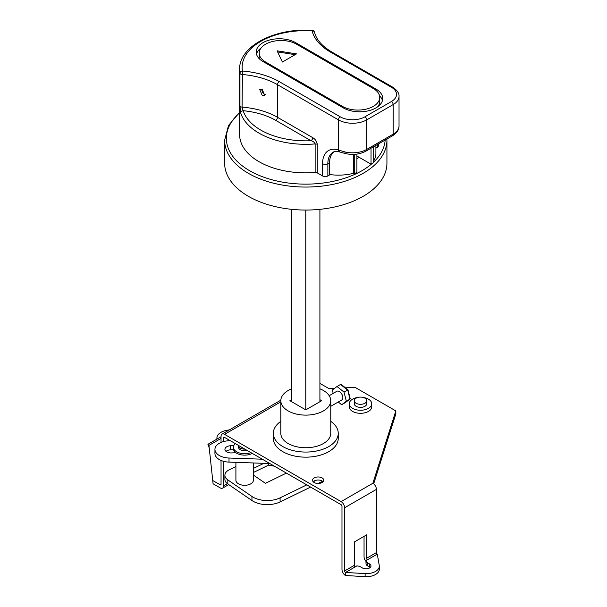 <?xml version="1.0" encoding="UTF-8"?>
<svg xmlns="http://www.w3.org/2000/svg" width="607" height="607" viewBox="0 0 607 607"><rect width="100%" height="100%" fill="white"/><g stroke="black" fill="none" stroke-linecap="round" stroke-linejoin="round"><path stroke-width="0.91" d="M261.974 89.366A3.369 1.942 -120 0 0 264.295 94.093A3.369 1.942 -120 0 0 265.532 94.404M262.27 89.449L259.766 89.624L262.27 95.565L264.69 95.436L262.27 89.449M239.947 105.823L239.947 73.204A2.496 2.026 -9.8 0 1 242.428 71.027A64.919 37.482 180 0 1 279.266 81.634L340.216 116.817A17.482 10.091 0 0 0 364.928 116.817L391.416 101.528A17.482 10.091 0 0 0 391.416 87.256L330.466 52.073A64.919 37.482 180 0 1 312.089 30.805A2.496 2.018 -13.7 0 1 314.517 32.247A2.496 2.496 0 0 0 312.233 30.35L312.089 30.805A63.667 36.761 0 0 0 242.428 71.027L242.079 107.105A62.422 36.041 180 0 1 277.505 117.31L312.742 137.66A2.496 1.442 -60 0 1 310.981 140.718L275.737 120.368A59.926 34.599 0 0 0 243.157 110.702L242.079 107.105A2.496 1.442 0 0 1 239.947 105.823L240.698 113.001A2.496 2.003 -17.6 0 1 243.157 110.702A63.667 36.761 0 0 0 260.76 130.073A63.667 36.761 0 0 0 310.981 140.718C313 141.127 314.388 142.205 315.139 143.935A66.163 38.203 180 0 1 258.999 133.13A66.163 38.203 180 0 1 240.698 113.001M333.865 151.879A24.97 14.416 60 0 0 329.616 162.691L329.616 174.922L327.856 175.939A3.748 2.162 180 0 1 322.56 175.939L322.56 163.708A28.711 16.579 60 0 1 338.448 149.997L338.448 119.875L277.505 84.692A62.422 36.041 0 0 0 242.079 74.486A2.496 1.442 0 0 1 240.66 74.084A2.496 1.442 0 0 1 239.947 73.204A66.163 38.203 180 0 1 239.621 69.418L239.621 134.663A66.163 38.203 0 0 0 258.999 161.674A66.163 38.203 0 0 0 315.139 172.479L315.139 143.935A2.496 1.442 180 0 1 317.264 144.345C316.755 141.34 315.253 139.109 312.742 137.66M356.908 158.913A66.163 38.203 0 0 0 359.101 157.281L356.908 156.022M248.407 196.327A81.148 46.853 0 0 0 336.839 206.486A81.148 46.853 0 0 0 386.932 163.2L386.932 140.209A81.148 46.853 180 0 1 336.839 183.489A81.148 46.853 180 0 1 248.407 173.336A81.148 46.853 180 0 1 224.636 140.209L224.636 163.2A81.148 46.853 0 0 0 248.407 196.327M354.26 154.353L354.26 173.86L356.908 172.327L356.908 154.102M371.029 148.199L371.029 164.171L359.101 157.281M378.389 143.958L378.389 145.87A3.748 2.162 180 0 1 377.288 147.402L375.9 148.199M375.9 145.392L375.9 153.518A37.452 21.624 180 0 1 373.677 160.855M373.677 146.674L373.677 162.646L371.029 164.171M295.632 42.665A23.096 13.331 0 0 0 270.464 39.774A23.096 13.331 0 0 0 256.207 52.096A23.096 13.331 0 0 0 262.968 61.519L343.304 107.902A23.096 13.331 0 0 0 368.472 110.793A23.096 13.331 0 0 0 382.729 98.471A23.096 13.331 0 0 0 375.968 89.047L295.632 42.665L295.632 43.712M317.264 144.345L317.264 172.881L322.56 175.939M317.264 172.881A2.496 1.442 0 0 0 315.139 172.479M354.26 173.86L353.373 173.352A37.452 21.624 180 0 1 329.616 174.528M329.616 162.691L327.856 163.708A24.97 14.416 -120 0 1 333.023 152.281C334.298 151.272 336.604 151.189 339.95 152.038L339.95 152.038A3.748 2.58 107.8 0 1 338.448 149.997L344.966 151.947A3.748 1.161 103.4 0 0 345.527 153.594L345.527 153.594C353.016 155.195 359.814 154.375 365.922 151.151A3.748 2.162 60 0 0 366.696 149.436L393.177 134.147L393.177 104.586L366.696 119.875L366.696 149.436A19.978 11.533 0 0 1 344.966 151.947M353.373 154.39L353.373 173.352M261.154 47.923A23.096 13.331 0 0 0 256.48 54.129M382.456 100.512A23.096 13.331 0 0 0 379.519 95.769M377.782 106.718A21.844 12.61 0 0 0 379.716 101.528L379.716 97.454A21.844 12.61 0 0 0 373.32 88.531L296.512 44.19A21.844 12.61 0 0 0 272.71 41.458A21.844 12.61 0 0 0 259.219 53.113A21.844 12.61 0 0 0 265.616 62.028L342.416 106.369A21.844 12.61 0 0 0 366.226 109.108A21.844 12.61 0 0 0 379.716 97.454M259.219 53.113L259.219 57.187A21.844 12.61 0 0 0 259.417 58.871M277.096 50.821L282.392 62.028L296.512 53.879L277.096 50.821M295.131 54.676L277.611 51.921M345.527 153.594L339.95 152.038A3.748 2.58 107.8 0 0 339.981 152.046M329.199 395.696L336.832 391.287A4.993 2.883 60 0 1 339.328 391.53A4.993 2.883 60 0 1 342.591 395.931A4.993 2.883 60 0 1 341.824 399.937L330.754 406.326M330.754 421.349A32.459 18.741 180 0 1 338.243 433.33L338.243 438.421A32.459 18.741 180 0 1 318.205 455.736A32.459 18.741 180 0 1 282.832 451.676A32.459 18.741 180 0 1 273.325 438.421L273.325 433.33A32.459 18.741 180 0 1 280.813 421.349M338.243 433.33A32.459 18.741 180 0 1 318.205 450.637A32.459 18.741 180 0 1 282.832 446.577A32.459 18.741 180 0 1 273.325 433.33M319.912 388.821A24.97 14.416 180 0 1 323.44 390.513A24.97 14.416 180 0 1 330.754 400.703L330.754 433.33A24.97 14.416 180 0 1 315.337 446.646A24.97 14.416 180 0 1 288.128 443.52A24.97 14.416 180 0 1 280.813 433.33L280.813 400.703A24.97 14.416 180 0 1 291.663 388.821M330.754 400.703A24.97 14.416 180 0 1 315.337 414.027A24.97 14.416 180 0 1 288.128 410.901A24.97 14.416 180 0 1 280.813 400.703M319.912 399.687L321.672 400.703L305.784 409.884L289.896 400.703L291.663 399.687M319.912 209.339L319.912 401.728M291.663 209.339L291.663 401.728M305.784 210.052L305.784 409.884M333.19 393.389L332.325 389.982L337.022 386.484L344.025 392.114L346.331 401.242L341.642 404.74L338.243 402.009M345.33 402.578L341.642 404.74M345.171 402.699L349.86 399.201L346.331 401.242M350.171 398.496L347.993 389.861L341.339 384.512L340.55 384.443L337.022 386.484M345.254 402.646L349.943 399.148L347.765 390.066L344.025 392.114M349.86 399.201L349.746 397.889M244.871 449.127A6.116 3.528 180 0 1 240.319 448.095A6.116 3.528 180 0 1 238.528 445.599L238.528 447.23A6.116 3.528 0 0 0 240.319 449.726A6.116 3.528 0 0 0 247.163 450.447M235.319 443.611A11.237 6.487 0 0 0 233.414 447.23A11.237 6.487 0 0 0 236.7 451.813A11.237 6.487 0 0 0 250.911 452.61M233.414 447.23L233.414 448.656A11.237 6.487 0 0 0 235.888 452.716A11.237 6.487 0 0 0 236.7 453.239A11.237 6.487 0 0 0 252.292 453.406M262.323 459.203L229.014 458.035A14.978 8.65 180 0 1 219.332 455.516A14.978 8.65 180 0 1 214.939 449.4A14.978 8.65 180 0 1 226.426 440.986L229.939 440.5M235.888 452.716L231.707 452.928A6.245 3.604 180 0 1 226.752 451.881A6.245 3.604 180 0 1 224.924 449.339A6.245 3.604 180 0 1 230.622 445.743L233.778 445.584M269.842 463.543L229.014 462.109A14.978 8.65 180 0 1 219.332 459.59A14.978 8.65 180 0 1 214.939 453.475L214.939 449.4M226.016 451.373A6.245 3.604 180 0 1 230.622 449.825L233.551 449.673M235.911 462.352L235.911 480.251A8.741 5.046 0 0 0 238.468 483.825A8.741 5.046 0 0 0 247.99 484.917A8.741 5.046 0 0 0 253.385 480.251L253.385 462.966M286.405 473.103L265.418 483.309L253.385 475.053M253.385 468.429L263.87 463.331M306.785 484.872L280.093 497.846A19.978 11.533 180 0 1 253.104 497.179A19.978 11.533 180 0 1 251.951 496.45L227.83 479.909A12.481 7.208 180 0 1 224.893 475.266A12.481 7.208 180 0 1 229.332 469.757L235.911 466.555M316.422 480.183L313.197 481.753M310.617 487.087L280.093 501.921A19.978 11.533 180 0 1 253.104 501.253A19.978 11.533 180 0 1 251.951 500.525L227.83 483.984A12.481 7.208 180 0 1 224.893 479.348L224.893 475.266M322.567 481.275L318.076 483.46M253.385 472.504L268.742 465.038A22.929 13.24 0 0 0 274.296 466.115M345.466 387.835L355.216 387.456L395.825 410.901L395.825 413.959L373.669 483.832M370.224 567.469A4.993 2.883 0 0 0 369.519 566.961L367.463 565.777A4.993 2.883 180 0 1 366.006 563.736A4.993 2.883 180 0 1 366.006 563.691L366.006 560.633L367.235 559.442A1.252 0.721 60 0 1 366.696 558.197L376.408 552.59A1.252 0.721 -120 0 0 377.288 554.115L379.238 565.436A12.906 7.451 180 0 1 379.307 566.179A12.906 7.451 180 0 1 365.118 573.592L345.512 572.462L345.512 575.519A4.993 2.883 60 0 1 341.976 569.404L341.976 506.208A1.252 0.721 -120 0 0 341.096 504.683L224.567 437.404A1.252 0.721 -120 0 0 223.945 437.344A1.252 0.721 -120 0 0 223.687 437.913L224.567 437.404M313.189 481.746A5.615 3.24 180 0 1 322.112 480.979A5.615 3.24 180 0 1 323.099 481.746M314.168 482.512A5.615 3.24 180 0 1 312.529 480.213A5.615 3.24 180 0 1 315.997 477.216A5.615 3.24 180 0 1 322.112 477.921A5.615 3.24 180 0 1 323.759 480.213A5.615 3.24 180 0 1 320.291 483.21A5.615 3.24 180 0 1 314.168 482.512M366.696 558.197L366.696 534.828L354.336 541.96L354.336 565.329A1.252 0.721 -120 0 0 354.875 566.581L356.795 565.952L345.512 572.462A1.252 0.721 60 0 1 344.624 570.937L344.624 507.74A4.993 2.883 -120 0 0 341.096 501.617L224.567 434.346A4.993 2.883 -120 0 0 222.071 434.096A4.993 2.883 -120 0 0 221.039 436.387L221.039 442.435M395.825 410.901L372.873 483.271A4.993 2.883 60 0 1 376.408 489.386L376.408 552.59M319.912 383.381L328.736 388.472L334.654 388.245M357.743 397.479A11.237 6.487 0 0 0 349.283 403.769L349.283 406.827A11.237 6.487 0 0 0 352.568 411.409A11.237 6.487 0 0 0 364.815 412.813A11.237 6.487 0 0 0 371.75 406.827L371.75 403.769A11.237 6.487 0 0 0 368.464 399.178A11.237 6.487 0 0 0 363.29 397.479M349.283 403.769A11.237 6.487 0 0 0 352.568 408.352A11.237 6.487 0 0 0 364.815 409.755A11.237 6.487 0 0 0 371.75 403.769M354.276 400.711L354.276 403.769A6.245 3.604 0 0 0 356.104 406.311A6.245 3.604 0 0 0 362.903 407.092A6.245 3.604 0 0 0 366.757 403.769L366.757 400.711A6.245 3.604 0 0 0 364.928 398.162A6.245 3.604 0 0 0 358.13 397.38A6.245 3.604 0 0 0 354.276 400.711A6.245 3.604 0 0 0 356.104 403.253A6.245 3.604 0 0 0 362.903 404.034A6.245 3.604 0 0 0 366.757 400.711M366.006 561.445A4.993 2.883 60 0 1 364.048 556.665L364.048 536.353M221.039 484.295L220.159 484.803A1.252 0.721 60 0 0 220.781 484.864A1.252 0.721 60 0 0 221.039 484.295L221.039 460.44M227.397 483.68L223.687 485.82L223.687 461.343M223.687 441.532L223.687 437.913M366.006 563.691L366.203 561.665M379.307 566.179L379.307 569.237A12.906 7.451 180 0 1 365.118 576.65L345.512 575.519M356.795 565.952A4.993 2.883 0 0 1 360.406 566.794L362.455 567.977A4.993 2.883 0 0 0 367.903 568.607A4.993 2.883 0 0 0 370.983 565.944A4.993 2.883 0 0 0 369.519 563.903L367.463 562.719L367.463 565.777M377.288 554.115L366.006 560.633A4.993 2.883 0 0 0 366.006 560.678A4.993 2.883 0 0 0 367.463 562.719M223.687 485.82A4.993 2.883 60 0 1 222.655 488.111A4.993 2.883 60 0 1 220.159 487.861L213.095 483.787L208.952 445.401C207.822 443.823 207.647 443.922 208.451 445.69L208.77 445.879M213.095 483.787L208.952 445.401C207.822 443.823 207.647 443.922 208.451 445.69L208.785 445.94M220.159 484.803L213.095 480.729M217.002 439.066L216.942 438.611A14.082 8.134 180 0 1 216.911 438.057A14.082 8.134 180 0 1 229.18 429.991M268.742 465.038L268.742 463.505M239.621 112.887A79.441 45.866 0 0 0 249.614 170.704A79.441 45.866 0 0 0 371.992 163.617M373.677 162.084A79.441 45.866 0 0 0 385.164 140.042M279.266 81.634A2.496 1.442 -60 0 0 277.505 84.692L277.505 117.31A2.496 1.442 120 0 1 275.737 120.368M377.288 147.402L377.288 144.587M322.56 163.708A3.748 2.162 0 0 0 327.856 163.708L327.856 175.939M365.922 151.151L392.403 135.862A3.748 2.162 60 0 0 393.177 134.147A19.978 11.533 0 0 0 399.027 125.998L399.027 96.437A19.978 11.533 180 0 1 393.177 104.586A2.496 1.442 60 0 0 391.416 101.528M364.928 116.817A2.496 1.442 60 0 1 366.696 119.875A19.978 11.533 180 0 1 338.448 119.875A2.496 1.442 -60 0 1 340.216 116.817M391.416 87.256A2.496 1.442 -60 0 1 392.661 87.135C397.221 90.246 399.338 93.341 399.027 96.437M330.466 52.073A2.496 1.442 -60 0 1 331.718 51.952L392.661 87.135M375.968 90.39L375.968 89.047M265.616 63.052L265.616 62.028M342.416 107.393L342.416 106.369M347.553 390.073L340.55 384.443M251.951 500.525L251.951 496.45M224.567 434.346L280.813 401.872M372.873 483.271L341.096 501.617M344.624 507.74L376.408 489.386M344.624 570.937L354.336 565.329M369.519 566.961L369.519 563.903M365.118 576.65L365.118 573.592M208.952 445.401L221.039 438.421M216.942 439.096L216.942 438.611M229.014 462.109L229.014 458.035M230.622 449.825L230.622 445.743M280.093 501.921L280.093 497.846M227.83 483.984L227.83 479.909M386.932 140.209L386.909 139.033M331.718 51.952C322.089 46.223 316.361 39.66 314.517 32.247M312.233 30.35C275.221 27.679 238.862 46.109 239.621 69.418M239.621 112.356L228.528 125.459L224.636 140.209M392.403 135.862C396.902 132.994 399.11 129.708 399.027 125.998M222.071 434.096L280.836 400.172M366.006 563.736L366.006 560.678M222.655 488.111L228.725 484.606M208.952 447.253L208.542 445.265L208.952 445.766M207.973 444.278L221.039 436.737M216.911 439.119L216.911 438.057"/></g></svg>
